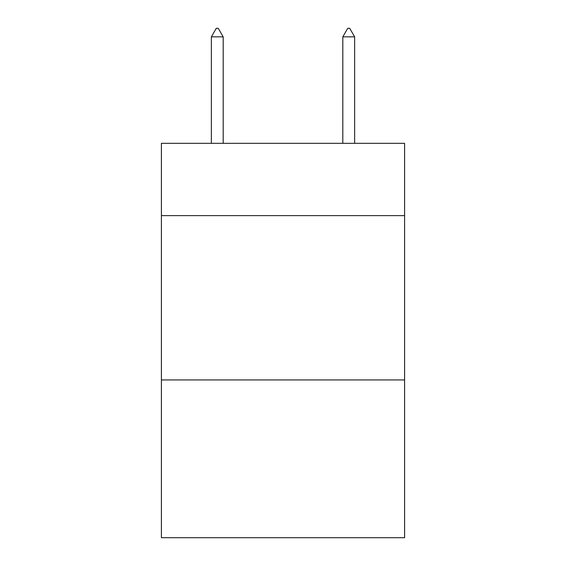 <?xml version="1.0" encoding="UTF-8"?>
<svg xmlns="http://www.w3.org/2000/svg" width="566" height="566" viewBox="0 0 566 566"><rect width="100%" height="100%" fill="white"/><g stroke="black" fill="none" stroke-linecap="round" stroke-linejoin="round"><path stroke-width="0.85" d="M404.598 215.625L404.598 143.325L161.402 143.325L161.402 215.625L404.598 215.625L404.598 537.7L161.402 537.7L161.402 215.625M404.598 379.949L161.402 379.949M223.188 36.847L218.257 28.3L216.283 28.3L211.359 36.847L223.188 36.847L223.188 143.325M211.359 36.847L211.359 143.325M347.743 28.3L349.717 28.3L354.641 36.847L342.812 36.847L347.743 28.3M354.641 143.325L354.641 36.847M342.812 143.325L342.812 36.847"/></g></svg>
